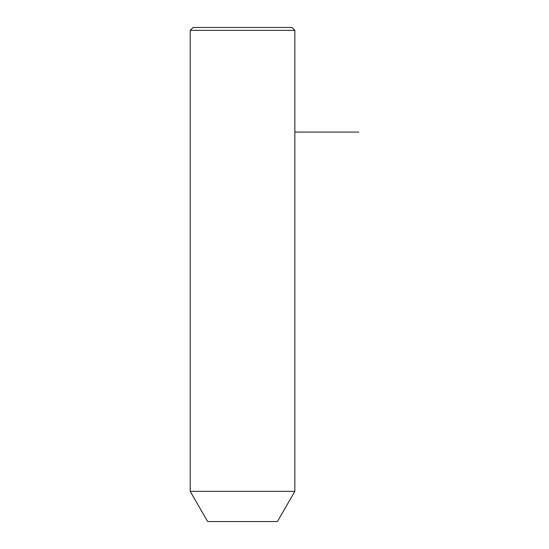<?xml version="1.0" encoding="UTF-8"?>
<svg xmlns="http://www.w3.org/2000/svg" width="549" height="549" viewBox="0 0 549 549"><rect width="100%" height="100%" fill="white"/><g stroke="black" fill="none" stroke-linecap="round" stroke-linejoin="round"><path stroke-width="0.82" d="M196.617 491.348L294.847 491.348L294.847 30.36L190.215 30.36L190.215 491.348L196.617 491.348M190.215 491.348L207.652 521.55L277.41 521.55L294.847 491.348M190.215 30.36L193.118 27.45L291.938 27.45L294.847 30.36M294.847 132.083L358.785 132.083"/></g></svg>
